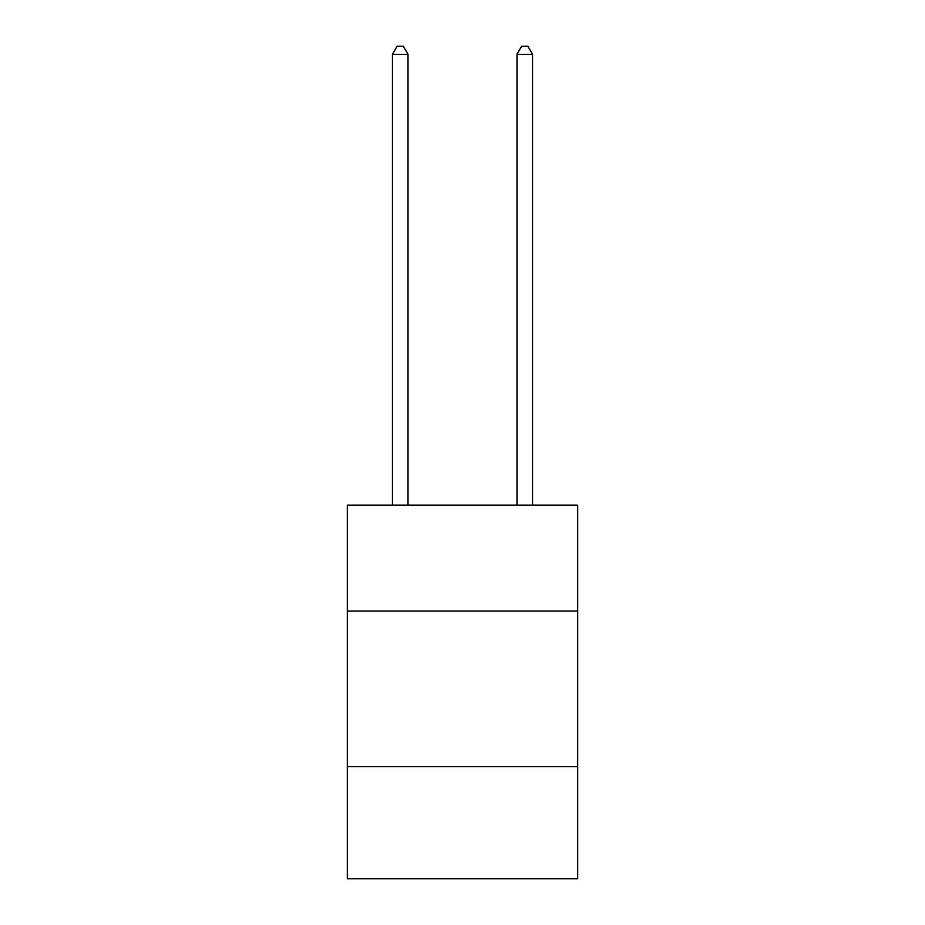 <?xml version="1.0" encoding="UTF-8"?>
<svg xmlns="http://www.w3.org/2000/svg" width="925" height="925" viewBox="0 0 925 925"><rect width="100%" height="100%" fill="white"/><g stroke="black" fill="none" stroke-linecap="round" stroke-linejoin="round"><path stroke-width="1.39" d="M577.697 611.009L577.697 505.154L347.303 505.154L347.303 611.009L577.697 611.009L577.697 878.75L347.303 878.75L347.303 611.009M577.697 766.675L347.303 766.675M408.017 505.154L408.017 54.344L392.454 54.344L392.454 505.154M392.454 54.344L397.126 46.25L403.346 46.25L408.017 54.344M532.546 505.154L532.546 54.344L516.982 54.344L516.982 505.154M516.982 54.344L521.654 46.25L527.874 46.25L532.546 54.344"/></g></svg>
